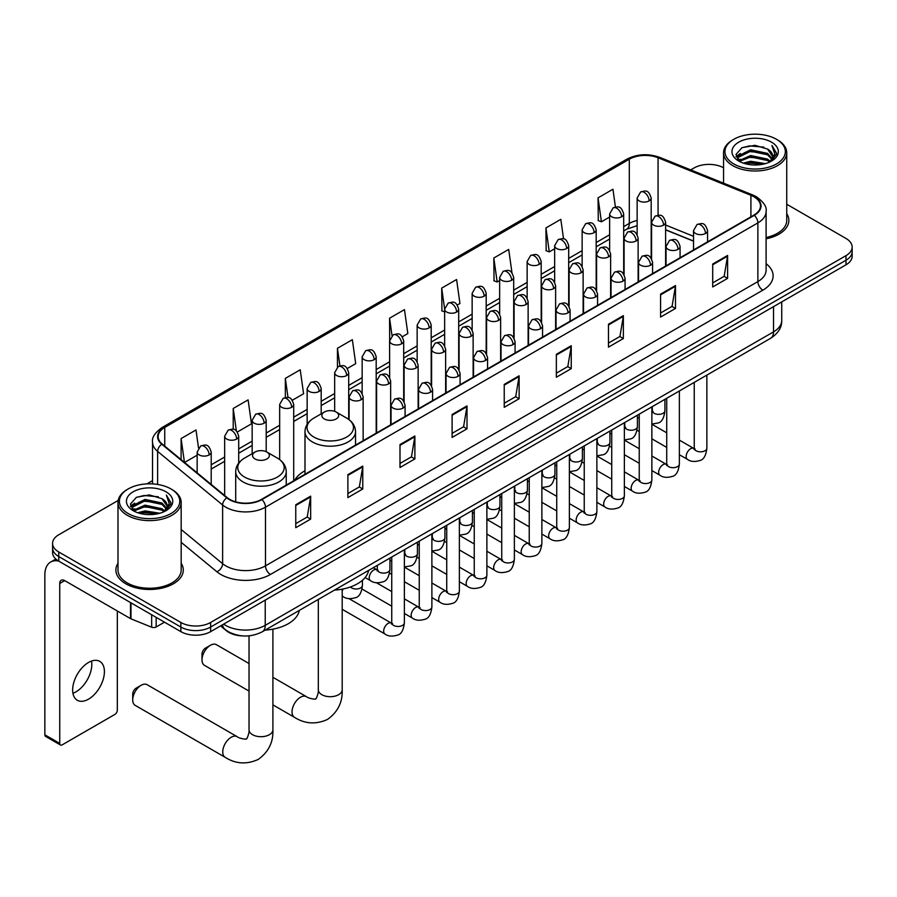 <?xml version="1.0" encoding="UTF-8"?>
<svg xmlns="http://www.w3.org/2000/svg" width="897" height="897" viewBox="0 0 897 897"><rect width="100%" height="100%" fill="white"/><g stroke="black" fill="none" stroke-linecap="round" stroke-linejoin="round"><path stroke-width="1.35" d="M304.991 470.802A37.203 21.483 0 0 0 294.732 480.198M693.527 241.17L665.619 229.89M242.179 635.872A21.057 12.154 180 0 1 226.403 630.726L220.561 625.904M118.169 500.459L58.754 534.769A21.057 12.154 0 0 0 52.575 543.369L52.575 552.541A21.057 12.154 0 0 0 58.754 561.13L180.858 631.634A21.057 12.154 0 0 0 210.638 631.634L845.983 264.817A21.057 12.154 0 0 0 852.15 256.217L852.15 251.631A21.057 12.154 0 0 1 845.983 260.231A21.057 12.154 0 0 0 852.15 251.631L852.15 247.045A21.057 12.154 0 0 0 845.983 238.456L786.736 204.247M52.575 543.369A21.057 12.154 0 0 0 58.754 551.969L180.858 622.462A21.057 12.154 0 0 0 210.638 622.462L210.638 627.048L845.983 260.231L210.638 627.048A21.057 12.154 0 0 1 180.858 627.048A21.057 12.154 0 0 0 210.638 627.048L210.638 631.634M58.754 551.969L58.754 556.544L180.858 627.048L58.754 556.544A21.057 12.154 0 0 1 52.575 547.955A21.057 12.154 0 0 0 58.754 556.544L58.754 561.13M117.989 563.249A33.694 19.454 0 0 0 115.892 570.021A33.694 19.454 0 0 0 125.759 583.779A33.694 19.454 0 0 0 162.48 587.995A33.694 19.454 0 0 0 183.28 570.021A33.694 19.454 0 0 0 181.172 563.249A33.694 19.454 0 0 1 183.28 570.021A33.694 19.454 0 0 1 162.48 587.995A33.694 19.454 0 0 1 125.759 583.779A33.694 19.454 0 0 1 115.892 570.021A33.694 19.454 0 0 1 117.989 563.249M753.906 196.757A22.459 12.973 180 0 1 760.488 205.929A22.459 12.973 180 0 1 753.906 215.101L261.509 499.371A22.459 12.973 180 0 1 227.233 497.644L162.222 444.049A22.459 12.973 180 0 1 158.164 436.604A22.459 12.973 180 0 1 164.745 427.432L629.302 159.229A22.459 12.973 180 0 1 658.073 157.771L750.912 195.299A22.459 12.973 180 0 1 753.906 196.757M754.299 196.521A23.019 13.298 0 0 0 751.226 195.041L658.387 157.502A23.019 13.298 0 0 0 628.909 158.993L164.342 427.207A23.019 13.298 0 0 0 161.763 444.228L226.773 497.835A23.019 13.298 0 0 0 261.913 499.607L754.299 215.325A23.019 13.298 0 0 0 754.299 196.521M295.763 504.764L295.763 527.694L310.654 519.094L310.654 496.164L295.763 504.764M295.763 523.624L307.234 516.997L310.597 496.927A5.617 3.24 -120 0 0 310.654 496.164M307.133 517.064L310.654 519.094M347.879 474.67L347.879 497.6L362.769 489L362.769 466.081L347.879 474.67M347.879 493.529L359.349 486.914L362.713 466.844A5.617 3.24 -120 0 0 362.769 466.081M359.248 486.97L362.769 489M399.995 444.587L399.995 467.505L414.885 458.916L414.885 435.987L399.995 444.587M399.995 463.446L411.465 456.82L414.829 436.749A5.617 3.24 -120 0 0 414.885 435.987M411.364 456.876L414.885 458.916M452.122 414.492L452.122 437.422L467.012 428.822L467.012 405.893L452.122 414.492M452.122 433.352L463.581 426.737L466.945 406.655A5.617 3.24 -120 0 0 467.012 405.893M463.48 426.793L467.012 428.822M712.711 264.043L712.711 286.973L727.602 278.373L727.602 255.443L712.711 264.043M712.711 282.903L724.182 276.276L727.534 256.206A5.617 3.24 -120 0 0 727.602 255.443M724.081 276.343L727.602 278.373M660.584 294.138L660.584 317.056L675.486 308.467L675.486 285.538L660.584 294.138M660.584 312.997L672.055 306.37L675.419 286.3A5.617 3.24 -120 0 0 675.486 285.538M671.954 306.426L675.486 308.467M608.469 324.221L608.469 347.15L623.359 338.55L623.359 315.632L608.469 324.221M608.469 343.08L619.939 336.465L623.303 316.383A5.617 3.24 -120 0 0 623.359 315.632M619.838 336.521L623.359 338.55M556.353 354.315L556.353 377.245L571.243 368.645L571.243 345.715L556.353 354.315M556.353 373.174L567.823 366.548L571.187 346.477A5.617 3.24 -120 0 0 571.243 345.715M567.723 366.604L571.243 368.645M504.237 384.409L504.237 407.328L519.128 398.728L519.128 375.809L504.237 384.409M504.237 403.258L515.708 396.642L519.06 376.572A5.617 3.24 -120 0 0 519.128 375.809M515.607 396.698L519.128 398.728M766.105 238.793A33.694 19.454 0 0 0 788.844 220.393A33.694 19.454 0 0 0 786.736 213.632A33.694 19.454 0 0 1 788.844 220.393A33.694 19.454 0 0 1 766.105 238.793M210.638 622.462L845.983 255.645A21.057 12.154 0 0 0 852.15 247.045M723.554 167.773A21.057 12.154 0 0 0 694.099 167.952L690.735 169.892M152.546 480.613L146.884 483.887M292.321 400.253L303.59 393.738L300.226 369.788L285.336 378.388L285.336 397.539M237.324 432.006L251.474 423.833L248.11 399.883L233.22 408.471L233.22 429.338M198.517 447.928L195.995 429.966L181.104 438.566L181.104 459.612M457.313 304.991L459.948 303.478L456.584 279.516L441.694 288.116L441.929 310.9M511.985 272.845L508.7 249.433L493.81 258.022L494.056 280.817M563.563 238.916L560.816 219.339L545.925 227.939L546.172 250.723M615.432 207.005L612.943 189.245L598.052 197.845L598.288 220.628M347.318 368.499L355.705 363.655L352.353 339.694L337.451 348.294L337.451 367.075M402.316 336.745L407.832 333.561L404.469 309.611L389.578 318.211L389.657 341.084M389.657 377.435L389.578 340.905M389.578 318.211L392.023 335.669M444.654 311.921L441.694 310.81M441.694 288.116L444.654 309.185A7.019 4.048 0 0 0 446.706 312.044A7.019 4.048 0 0 0 456.629 312.044A7.019 4.048 0 0 0 458.692 309.173C455.844 300.17 453.075 301.964 448.164 303.096A7.019 4.048 60 0 1 451.673 303.444A7.019 4.048 -120 0 1 456.629 312.044M493.81 258.022L497.173 281.983L499.651 280.548M497.173 281.983L493.81 280.727M545.925 227.939L549.289 251.889L554.649 248.794M549.289 251.889L545.925 250.633M598.052 197.845L601.405 221.794L609.646 217.052M601.405 221.794L598.052 220.539M337.451 348.294L339.929 365.886M285.336 378.388L288.027 397.55M233.22 408.471L236.382 430.964M184.558 462.46L197.161 455.194M181.104 438.566L184.446 462.37M733.802 163.938A30.184 17.424 0 0 0 776.488 163.938A30.184 17.424 0 0 0 776.488 139.293L777.486 139.865A31.586 18.243 0 0 0 777.486 139.865A31.586 18.243 0 0 1 786.736 152.77A31.586 18.243 0 0 1 767.238 169.611A31.586 18.243 0 0 1 732.815 165.665A31.586 18.243 0 0 1 723.554 152.77A31.586 18.243 0 0 1 732.815 139.876L733.802 139.293A30.184 17.424 0 0 0 733.802 163.938M766.105 237.503A31.586 18.243 0 0 0 786.736 220.393L786.736 152.77M743.321 163.119L750.61 161.258L765.376 163.624M745.407 163.759L750.61 162.682L763.212 164.162M738.78 160.776L750.61 155.517L767.552 159.094L770.288 161.359M739.509 161.37L750.61 156.953L767.552 160.529L769.525 162.043M737.805 159.801L738.197 156L750.61 149.788L767.552 153.365L772.194 158.634M737.648 159.105L738.197 157.435L750.61 151.223L767.552 154.8L771.869 159.318M769.346 162.189A17.548 10.136 0 0 0 772.698 156.235A17.548 10.136 0 0 0 767.552 149.07L772.687 156.583M771.532 142.163A23.165 13.377 0 0 0 738.814 142.13A23.165 13.377 0 0 0 738.668 161.023A23.165 13.377 0 0 0 738.769 161.079A23.165 13.377 0 0 0 771.633 161.023A23.165 13.377 0 0 0 771.532 142.163M767.552 149.07L754.949 145.303L741.987 147.691L735.977 154.475L739.969 161.718M770.781 161.482L776.387 154.385L776.499 153.107L771.936 145.505L774.806 154.026L769.536 162.099M777.486 139.876L776.488 139.293A30.184 17.424 0 0 0 733.802 139.293M771.936 145.505L776.488 153.398M741.684 147.837L749.623 145.886L763.84 147.153M736.213 157.065L738.803 155.024M744.499 152.602L749.623 151.615L763.336 152.737M744.499 158.332L749.623 157.345L763.336 158.466M745.553 163.792L749.623 163.075L763.19 164.162M736.067 156.504L740.317 153.477M738.321 160.35L740.317 159.206M202.004 659.889L202.004 654.16A4.911 2.837 -60 0 1 205.469 648.139L210.436 645.279A11.93 6.884 120 0 0 202.004 659.889A11.93 6.884 120 0 0 204.471 665.35L249.03 691.082M324.299 418.933A8.421 4.866 0 0 0 336.218 418.933A8.421 4.866 0 0 0 336.218 412.059L346.679 418.092A23.21 13.399 0 0 1 346.679 437.052A23.21 13.399 0 0 1 313.849 437.052A23.21 13.399 0 0 1 313.849 418.092C308.131 421.489 305.171 425.997 304.991 431.625A25.273 14.587 0 0 0 312.391 441.941A25.273 14.587 0 0 0 339.929 445.103A25.273 14.587 0 0 0 355.526 431.625C355.347 425.997 352.386 421.489 346.679 418.092L336.218 412.059A8.421 4.866 0 0 0 324.299 412.059A8.421 4.866 0 0 0 324.299 418.933M334.446 590.114A38.605 22.29 0 0 0 368.645 570.38M249.03 663.522L216.401 644.685A11.93 6.884 120 0 0 210.436 645.279L205.469 648.139M132.711 699.895L132.711 694.166A4.911 2.837 -60 0 1 136.176 688.145L141.143 685.286A11.93 6.884 120 0 0 132.711 699.895A11.93 6.884 120 0 0 135.178 705.356L225.214 757.348A11.93 6.884 -60 0 1 223.387 747.784A11.93 6.884 -60 0 1 231.191 737.267A11.93 6.884 -60 0 1 237.156 736.672C238.512 738.298 247.561 739.935 246.283 738.758C246.664 740.462 249.758 731.806 249.03 729.81A11.93 6.884 180 0 0 252.528 734.688A11.93 6.884 180 0 0 269.403 734.688A11.93 6.884 180 0 0 272.901 729.81C273.406 742.167 268.517 752.034 258.213 759.434C246.664 764.659 235.664 763.964 225.214 757.348M255.006 458.939A8.421 4.866 0 0 0 266.925 458.939A8.421 4.866 0 0 0 266.925 452.066L277.386 458.098A23.21 13.399 0 0 1 277.386 477.058A23.21 13.399 0 0 1 244.556 477.058A23.21 13.399 0 0 1 244.556 458.098C238.837 461.495 235.877 466.003 235.698 471.631A25.273 14.587 0 0 0 243.098 481.947A25.273 14.587 0 0 0 270.636 485.109A25.273 14.587 0 0 0 286.233 471.631C286.053 466.003 283.104 461.495 277.386 458.098L266.925 452.066A8.421 4.866 0 0 0 255.006 452.066A8.421 4.866 0 0 0 255.006 458.939M265.153 630.12A38.605 22.29 0 0 0 299.351 610.386M237.156 736.672L147.108 684.691A11.93 6.884 120 0 0 141.143 685.286L136.176 688.145M91.528 661.067A22.459 12.973 -60 0 1 75.931 691.879A22.459 12.973 -60 0 1 72.937 693.28M88.534 699.155A22.459 12.973 120 0 0 103.2 679.354A22.459 12.973 120 0 0 99.758 661.358A22.459 12.973 120 0 0 88.534 662.468A22.459 12.973 120 0 0 73.857 682.258A22.459 12.973 120 0 0 77.299 700.265A22.459 12.973 120 0 0 88.534 699.155M156.156 617.371L156.156 626.981L164.476 622.17M58.507 560.995A28.076 16.213 -120 0 0 50.669 562.038A28.076 16.213 -120 0 0 44.85 574.887L44.85 734.8L59.74 743.4L59.74 583.487A7.019 4.048 60 0 1 61.198 580.269A7.019 4.048 60 0 1 64.707 580.617L130.502 618.605L130.502 602.56M59.74 743.4A3.51 2.029 120 0 0 60.469 745.003L45.579 736.403A3.51 2.029 -60 0 1 44.85 734.8M60.469 745.003A3.51 2.029 120 0 0 62.218 744.835L114.838 714.449A3.51 2.029 120 0 0 117.316 710.155L117.316 611.003M156.156 626.981A3.51 2.029 180 0 1 151.66 627.205L130.973 618.84A3.51 2.029 180 0 1 130.502 618.605M128.237 513.566A30.184 17.424 0 0 0 170.923 513.566A30.184 17.424 0 0 0 170.923 488.921L171.921 489.493A31.586 18.243 0 0 1 181.172 502.387A31.586 18.243 0 0 1 161.673 519.24A31.586 18.243 0 0 1 127.251 515.282A31.586 18.243 0 0 1 117.989 502.387A31.586 18.243 0 0 1 127.251 489.493L128.237 488.921A30.184 17.424 0 0 0 128.237 513.566M117.989 502.387L117.989 570.021A31.586 18.243 0 0 0 127.251 582.915A31.586 18.243 0 0 0 161.673 586.862A31.586 18.243 0 0 0 181.172 570.021L181.172 502.387M137.757 512.736L145.045 510.875L159.812 513.241M139.842 513.376L145.045 512.31L157.648 513.779L144.058 512.692L139.988 513.409M133.238 510.382L145.045 505.146L161.987 508.722L164.723 510.976M133.945 510.998L145.045 506.57L161.987 510.146L163.96 511.66M132.24 509.418L132.633 505.616L145.045 499.405L161.987 502.993L166.629 508.251M132.083 508.722L132.633 507.052L145.045 500.84L161.987 504.417L166.304 508.935M163.781 511.806A17.548 10.136 0 0 0 167.134 505.852A17.548 10.136 0 0 0 161.987 498.687L167.122 506.2M165.967 491.78A23.165 13.377 0 0 0 133.249 491.758A23.165 13.377 0 0 0 133.104 510.64A23.165 13.377 0 0 0 133.204 510.696A23.165 13.377 0 0 0 166.068 510.64A23.165 13.377 0 0 0 165.967 491.78M161.987 498.687L149.384 494.931L136.422 497.308L130.424 504.092L134.404 511.335M165.227 511.111L170.822 504.002L170.935 502.735L166.371 495.122L169.241 503.643L163.972 511.727M171.921 489.493L170.923 488.921A30.184 17.424 0 0 0 128.237 488.921M166.371 495.122L170.923 503.015M136.12 497.454L144.058 495.503L158.276 496.77M130.648 506.682L133.238 504.652M138.934 502.219L144.058 501.232L157.771 502.354M138.934 507.96L144.058 506.962L157.771 508.083M130.502 506.121L134.752 503.094M132.756 509.967L134.752 508.823M223.645 624.121A28.076 16.213 0 0 0 225.528 625.332A28.076 16.213 0 0 0 265.232 625.332L773.517 331.879A28.076 16.213 0 0 0 781.736 320.408C781.937 327.383 778.237 333.348 770.601 338.304L262.328 631.757A14.038 8.107 60 0 0 265.232 625.332L265.232 600.104M773.517 306.662L773.517 331.879A14.038 8.107 60 0 1 770.601 338.304M222.501 624.783A14.038 9.385 129.5 0 0 224.945 629.346L220.684 625.826M845.983 264.817L845.983 255.645M180.858 631.634L180.858 622.462M766.105 263.696A35.095 20.261 180 0 1 762.842 290.18L270.445 574.461A7.019 4.048 60 0 1 265.478 565.861L757.875 281.58A28.076 16.213 0 0 0 766.105 270.12L766.105 211.423A28.076 16.213 180 0 1 757.875 222.893A7.019 4.048 -120 0 0 754.299 215.325M270.445 574.461A35.095 20.261 180 0 1 220.808 574.461A35.095 20.261 180 0 1 216.883 571.759L181.172 542.315M226.773 497.835A7.019 4.698 129.5 0 0 222.624 505.011L222.624 563.697A28.076 16.213 0 0 0 225.775 565.861A28.076 16.213 0 0 0 265.478 565.861L265.478 507.175A28.076 16.213 180 0 1 222.624 505.011L157.625 451.404A28.076 16.213 180 0 1 152.546 442.109L152.546 483.898M766.105 211.423C767.036 207.039 763.807 202.15 756.429 196.746L752.729 194.963A7.019 3.285 112 0 0 751.226 195.041M752.729 194.963L659.889 157.435C648.262 153.32 637.229 153.914 626.779 159.218A7.019 4.048 60 0 1 628.909 158.993M164.342 427.207A7.019 4.048 -120 0 0 162.222 427.432C154.934 432.668 151.705 437.568 152.546 442.109M161.763 444.228A7.019 4.698 129.5 0 0 157.625 451.404L157.625 484.447M659.889 157.435A7.019 3.285 112 0 0 658.387 157.502M261.913 499.607A7.019 4.048 60 0 1 265.478 507.175L757.875 222.893L757.875 281.58A7.019 4.048 60 0 0 762.842 290.18M181.172 529.51L222.624 563.697A7.019 4.698 -50.5 0 1 216.883 571.759M164.745 427.432L164.745 446.123M750.912 195.299L750.912 216.827M658.073 157.771L658.073 215.258M693.527 236.303L665.619 225.024M651.895 220.214A22.459 12.973 0 0 0 651.177 220.09M637.139 220.483A22.459 12.973 0 0 0 629.302 223.42L623.684 226.661M629.302 159.229L629.302 223.42A12.636 7.299 60 0 1 626.689 229.206L623.684 230.933M609.646 234.767L596.18 242.538M582.142 250.644L568.687 258.414M554.649 266.521L541.183 274.291M527.144 282.398L513.689 290.168M499.651 298.275L486.185 306.045M472.147 314.152L458.692 321.922M444.654 330.029L431.188 337.799M417.15 345.906L403.695 353.676M389.657 361.783L376.191 369.553M362.153 377.648L348.698 385.418M334.659 393.525L321.193 401.295M307.155 409.402L293.7 417.172M279.662 425.279L266.196 433.049M252.158 441.156L238.703 448.926M224.665 457.033L211.199 464.803M504.237 385.127L519.06 376.572M556.353 355.044L571.187 346.477M608.469 324.949L623.303 316.383M660.584 294.855L675.419 286.3M712.711 264.772L727.534 256.206M452.122 415.221L466.945 406.655M399.995 445.316L414.829 436.749M347.879 475.399L362.713 466.844M295.763 505.493L310.597 496.927M342.194 589.15L342.194 689.804A11.93 6.884 180 0 1 338.696 694.682A11.93 6.884 180 0 1 321.821 694.682A11.93 6.884 180 0 1 318.323 689.804C319.052 691.8 315.957 700.456 315.565 698.752C316.854 699.929 307.806 698.292 306.449 696.666L272.901 677.302M342.194 689.804C342.699 702.16 337.81 712.027 327.506 719.428C315.957 724.653 304.958 723.957 294.508 717.342A11.93 6.884 -60 0 1 292.68 707.778A11.93 6.884 -60 0 1 300.473 697.261A11.93 6.884 -60 0 1 306.449 696.666M705.513 233.467A7.019 4.048 0 0 0 707.565 230.596C704.717 221.593 701.947 223.387 697.036 224.519A7.019 4.048 60 0 1 700.546 224.867A7.019 4.048 -120 0 1 705.513 233.467A7.019 4.048 0 0 1 695.579 233.467A7.019 4.048 0 0 1 693.527 230.596L697.036 224.519M679.365 454.701L687.461 459.376A6.313 3.644 -60 0 1 686.497 454.308A6.313 3.644 -60 0 1 690.623 448.747A6.313 3.644 -60 0 1 690.903 448.59A6.313 3.644 -60 0 1 693.773 448.433L679.365 440.113M694.592 449.072L694.031 449.532L694.233 448.164A6.313 3.644 -0 0 0 696.083 450.754A6.313 3.644 -0 0 0 704.728 450.911A6.313 3.644 -0 0 0 706.87 448.164C705.995 455.508 703.73 459.6 700.052 460.464C694.771 462.067 690.578 461.708 687.461 459.376M678.009 249.344A7.019 4.048 0 0 0 680.072 246.473C677.224 237.47 674.454 239.264 669.543 240.396A7.019 4.048 60 0 1 673.053 240.744A7.019 4.048 -120 0 1 678.009 249.344A7.019 4.048 0 0 1 668.086 249.344A7.019 4.048 0 0 1 666.034 246.473L669.543 240.396M651.872 470.577L659.968 475.253A6.313 3.644 -60 0 1 658.992 470.185A6.313 3.644 -60 0 1 663.118 464.624A6.313 3.644 -60 0 1 663.399 464.467A6.313 3.644 -60 0 1 666.28 464.31L651.872 455.99M667.088 464.938L666.527 465.408L666.729 464.041A6.313 3.644 -0 0 0 668.579 466.619A6.313 3.644 -0 0 0 677.224 466.776A6.313 3.644 -0 0 0 679.365 464.041C678.502 471.385 676.226 475.477 672.548 476.341C667.267 477.944 663.074 477.585 659.968 475.253M650.516 265.22A7.019 4.048 0 0 0 652.567 262.35C649.72 253.346 646.95 255.14 642.039 256.273A7.019 4.048 60 0 1 645.548 256.62A7.019 4.048 -120 0 1 650.516 265.22A7.019 4.048 0 0 1 640.581 265.22A7.019 4.048 0 0 1 638.529 262.35L642.039 256.273M624.368 486.454L632.463 491.13A6.313 3.644 -60 0 1 631.499 486.062A6.313 3.644 -60 0 1 635.625 480.489A6.313 3.644 -60 0 1 635.906 480.344A6.313 3.644 -60 0 1 638.776 480.187L624.368 471.856M639.595 480.814L639.034 481.285L639.236 479.917A6.313 3.644 -0 0 0 641.086 482.496A6.313 3.644 -0 0 0 649.731 482.653A6.313 3.644 -0 0 0 651.872 479.917C650.998 487.262 648.733 491.354 645.055 492.218C639.774 493.821 635.581 493.462 632.463 491.13M623.011 281.097A7.019 4.048 0 0 0 625.074 278.227C622.226 269.223 619.457 271.017 614.546 272.15A7.019 4.048 60 0 1 618.055 272.497A7.019 4.048 -120 0 1 623.011 281.097A7.019 4.048 0 0 1 613.088 281.097A7.019 4.048 0 0 1 611.036 278.227L614.546 272.15M596.875 502.331L604.97 506.996A6.313 3.644 -60 0 1 603.995 501.939A6.313 3.644 -60 0 1 608.121 496.366A6.313 3.644 -60 0 1 608.401 496.22A6.313 3.644 -60 0 1 611.283 496.063L596.875 487.733M612.09 496.691L611.53 497.162L611.732 495.794A6.313 3.644 -0 0 0 613.582 498.373A6.313 3.644 -0 0 0 622.226 498.53A6.313 3.644 -0 0 0 624.368 495.794C623.505 503.139 621.229 507.231 617.551 508.094C612.27 509.698 608.076 509.328 604.97 506.996M595.518 296.974A7.019 4.048 0 0 0 597.57 294.104C594.722 285.1 591.953 286.894 587.042 288.027A7.019 4.048 60 0 1 590.551 288.374A7.019 4.048 -120 0 1 595.518 296.974A7.019 4.048 0 0 1 585.584 296.974A7.019 4.048 0 0 1 583.532 294.104L587.042 288.027M569.371 518.208L577.466 522.873A6.313 3.644 -60 0 1 576.502 517.816A6.313 3.644 -60 0 1 580.628 512.243A6.313 3.644 -60 0 1 580.908 512.097A6.313 3.644 -60 0 1 583.79 511.929L569.371 503.609M584.597 512.568L584.037 513.039L584.239 511.671A6.313 3.644 -0 0 0 586.089 514.25A6.313 3.644 -0 0 0 594.733 514.407A6.313 3.644 -0 0 0 596.875 511.671C596 519.015 593.736 523.108 590.058 523.971C584.777 525.575 580.583 525.205 577.466 522.873M568.014 312.851A7.019 4.048 0 0 0 570.077 309.981C567.229 300.977 564.46 302.771 559.549 303.904A7.019 4.048 60 0 1 563.058 304.251A7.019 4.048 -120 0 1 568.014 312.851A7.019 4.048 0 0 1 558.091 312.851A7.019 4.048 0 0 1 556.039 309.981L559.549 303.904M541.878 534.074L549.973 538.749A6.313 3.644 -60 0 1 548.998 533.693A6.313 3.644 -60 0 1 553.124 528.12A6.313 3.644 -60 0 1 553.404 527.974A6.313 3.644 -60 0 1 556.286 527.806L541.878 519.486M557.104 528.445L556.532 528.916L556.734 527.548A6.313 3.644 -0 0 0 558.584 530.127A6.313 3.644 -0 0 0 567.229 530.284A6.313 3.644 -0 0 0 569.371 527.548C568.507 534.881 566.231 538.985 562.554 539.848C557.272 541.452 553.079 541.082 549.973 538.749M540.521 328.717A7.019 4.048 0 0 0 542.573 325.858C539.725 316.854 536.955 318.648 532.044 319.781A7.019 4.048 60 0 1 535.554 320.128A7.019 4.048 -120 0 1 540.521 328.717A7.019 4.048 0 0 1 530.587 328.717A7.019 4.048 0 0 1 528.535 325.858L532.044 319.781M514.373 549.951L522.469 554.626A6.313 3.644 -60 0 1 521.505 549.569A6.313 3.644 -60 0 1 525.631 543.997A6.313 3.644 -60 0 1 525.911 543.851A6.313 3.644 -60 0 1 528.793 543.683L514.373 535.363M529.6 544.322L529.039 544.793L529.241 543.425A6.313 3.644 -0 0 0 531.091 546.004A6.313 3.644 -0 0 0 539.736 546.161A6.313 3.644 -0 0 0 541.878 543.425C541.003 550.758 538.738 554.862 535.061 555.714C529.779 557.329 525.586 556.959 522.469 554.626M513.017 344.594A7.019 4.048 0 0 0 515.08 341.735C512.232 332.731 509.462 334.525 504.551 335.657A7.019 4.048 60 0 1 508.061 336.005A7.019 4.048 -120 0 1 513.017 344.594A7.019 4.048 0 0 1 503.094 344.594A7.019 4.048 0 0 1 501.042 341.735L504.551 335.657M486.88 565.828L494.976 570.503A6.313 3.644 -60 0 1 494 565.446A6.313 3.644 -60 0 1 498.127 559.874A6.313 3.644 -60 0 1 498.407 559.728A6.313 3.644 -60 0 1 501.288 559.56L486.88 551.24M502.107 560.199L501.535 560.67L501.737 559.302A6.313 3.644 -0 0 0 503.587 561.881A6.313 3.644 -0 0 0 512.232 562.038A6.313 3.644 -0 0 0 514.373 559.302C513.51 566.635 511.234 570.739 507.556 571.591C502.275 573.205 498.082 572.835 494.976 570.503M485.524 360.471A7.019 4.048 0 0 0 487.576 357.611C484.728 348.608 481.958 350.402 477.047 351.534A7.019 4.048 60 0 1 480.557 351.882A7.019 4.048 -120 0 1 485.524 360.471A7.019 4.048 0 0 1 475.589 360.471A7.019 4.048 0 0 1 473.538 357.611L477.047 351.534M459.376 581.704L467.472 586.38A6.313 3.644 -60 0 1 466.507 581.323A6.313 3.644 -60 0 1 470.633 575.751A6.313 3.644 -60 0 1 470.914 575.605A6.313 3.644 -60 0 1 473.795 575.437L459.376 567.117M474.603 576.076L474.042 576.547L474.244 575.179A6.313 3.644 -0 0 0 476.094 577.758A6.313 3.644 -0 0 0 484.739 577.915A6.313 3.644 -0 0 0 486.88 575.179C486.006 582.512 483.741 586.616 480.063 587.468C474.782 589.082 470.589 588.712 467.472 586.38M458.019 376.348A7.019 4.048 0 0 0 460.083 373.488C457.235 364.485 454.465 366.279 449.554 367.411A7.019 4.048 60 0 1 453.063 367.759A7.019 4.048 -120 0 1 458.019 376.348A7.019 4.048 0 0 1 448.096 376.348A7.019 4.048 0 0 1 446.044 373.488L449.554 367.411M431.883 597.581L439.978 602.257A6.313 3.644 -60 0 1 439.003 597.2A6.313 3.644 -60 0 1 443.129 591.628A6.313 3.644 -60 0 1 443.41 591.471A6.313 3.644 -60 0 1 446.291 591.314L431.883 582.994M447.11 591.953L446.538 592.424L446.74 591.056A6.313 3.644 -0 0 0 448.59 593.635A6.313 3.644 -0 0 0 457.235 593.792A6.313 3.644 -0 0 0 459.376 591.056C458.513 598.389 456.237 602.492 452.559 603.345C447.278 604.948 443.084 604.589 439.978 602.257M430.526 392.224A7.019 4.048 0 0 0 432.578 389.365C429.73 380.362 426.961 382.156 422.05 383.277A7.019 4.048 60 0 1 425.559 383.624A7.019 4.048 -120 0 1 430.526 392.224A7.019 4.048 0 0 1 420.603 392.224A7.019 4.048 0 0 1 418.54 389.365L422.05 383.277M404.379 613.458L412.474 618.134A6.313 3.644 -60 0 1 411.51 613.066A6.313 3.644 -60 0 1 415.636 607.504A6.313 3.644 -60 0 1 415.916 607.347A6.313 3.644 -60 0 1 418.798 607.191L404.379 598.871M419.605 607.83L419.045 608.301L419.247 606.933A6.313 3.644 -0 0 0 421.097 609.512A6.313 3.644 -0 0 0 429.741 609.668A6.313 3.644 -0 0 0 431.883 606.933C431.009 614.266 428.744 618.369 425.066 619.222C419.785 620.825 415.591 620.466 412.474 618.134M403.022 408.101A7.019 4.048 0 0 0 405.085 405.242C402.237 396.239 399.468 398.021 394.557 399.154A7.019 4.048 60 0 1 398.066 399.501A7.019 4.048 -120 0 1 403.022 408.101A7.019 4.048 0 0 1 393.099 408.101A7.019 4.048 0 0 1 391.047 405.242L394.557 399.154M342.194 609.31L384.981 634.011A6.313 3.644 -60 0 1 384.006 628.943A6.313 3.644 -60 0 1 388.132 623.381A6.313 3.644 -60 0 1 388.412 623.224A6.313 3.644 -60 0 1 391.294 623.067L349 598.647M392.112 623.707L391.541 624.166L391.742 622.81A6.313 3.644 -0 0 0 393.592 625.388A6.313 3.644 -0 0 0 402.237 625.545A6.313 3.644 -0 0 0 404.379 622.81C403.515 630.143 401.239 634.246 397.562 635.098C392.281 636.702 388.087 636.343 384.981 634.011M663.567 225.125A7.019 4.048 0 0 0 665.619 222.265C662.771 213.262 660.001 215.045 655.09 216.177A7.019 4.048 60 0 1 658.6 216.525A7.019 4.048 -120 0 1 663.567 225.125A7.019 4.048 0 0 1 653.644 225.125A7.019 4.048 0 0 1 651.581 222.265L655.09 216.177M652.646 411.611L652.085 412.082L652.287 410.714A6.313 3.644 -0 0 0 654.137 413.293A6.313 3.644 -0 0 0 662.782 413.45A6.313 3.644 -0 0 0 664.924 410.714C664.06 418.047 661.784 422.151 658.106 423.003L651.872 424.057M636.074 241.001A7.019 4.048 0 0 0 638.126 238.131C635.278 229.127 632.508 230.921 627.597 232.054A7.019 4.048 60 0 1 631.107 232.401A7.019 4.048 -120 0 1 636.074 241.001A7.019 4.048 0 0 1 626.14 241.001A7.019 4.048 0 0 1 624.088 238.131L627.597 232.054M625.153 427.488L624.581 427.959L624.783 426.591A6.313 3.644 -0 0 0 626.633 429.17A6.313 3.644 -0 0 0 635.289 429.327A6.313 3.644 -0 0 0 637.419 426.591C636.556 433.924 634.291 438.028 630.602 438.88L624.368 439.934M608.57 256.878A7.019 4.048 0 0 0 610.622 254.008C607.774 245.004 605.004 246.798 600.093 247.931A7.019 4.048 60 0 1 603.603 248.278A7.019 4.048 -120 0 1 608.57 256.878A7.019 4.048 0 0 1 598.647 256.878A7.019 4.048 0 0 1 596.583 254.008L600.093 247.931M597.649 443.365L597.088 443.836L597.29 442.468A6.313 3.644 -0 0 0 599.14 445.047A6.313 3.644 -0 0 0 607.785 445.204A6.313 3.644 -0 0 0 609.926 442.468C609.063 449.801 606.787 453.904 603.109 454.757L596.875 455.811M581.077 272.755A7.019 4.048 0 0 0 583.128 269.885C580.281 260.881 577.511 262.675 572.6 263.808A7.019 4.048 60 0 1 576.109 264.155A7.019 4.048 -120 0 1 581.077 272.755A7.019 4.048 0 0 1 571.142 272.755A7.019 4.048 0 0 1 569.09 269.885L572.6 263.808M570.156 459.242L569.584 459.701L569.786 458.345A6.313 3.644 -0 0 0 571.647 460.923A6.313 3.644 -0 0 0 580.292 461.08A6.313 3.644 -0 0 0 582.422 458.345C581.559 465.678 579.294 469.781 575.605 470.633L569.371 471.687M553.572 288.632A7.019 4.048 0 0 0 555.624 285.762C552.776 276.758 550.007 278.552 545.096 279.685A7.019 4.048 60 0 1 548.605 280.032A7.019 4.048 -120 0 1 553.572 288.632A7.019 4.048 0 0 1 543.649 288.632A7.019 4.048 0 0 1 541.586 285.762L545.096 279.685M542.651 475.118L542.091 475.578L542.293 474.221A6.313 3.644 -0 0 0 544.143 476.8A6.313 3.644 -0 0 0 552.787 476.957A6.313 3.644 -0 0 0 554.929 474.221C554.066 481.554 551.79 485.647 548.112 486.51L541.878 487.564M526.079 304.509A7.019 4.048 0 0 0 528.131 301.639C525.283 292.635 522.514 294.429 517.603 295.562A7.019 4.048 60 0 1 521.112 295.909A7.019 4.048 -120 0 1 526.079 304.509A7.019 4.048 0 0 1 516.145 304.509A7.019 4.048 0 0 1 514.093 301.639L517.603 295.562M515.158 490.995L514.586 491.455L514.788 490.098A6.313 3.644 -0 0 0 516.65 492.677A6.313 3.644 -0 0 0 525.294 492.834A6.313 3.644 -0 0 0 527.425 490.098C526.561 497.431 524.297 501.524 520.619 502.387L514.373 503.43M498.575 320.386A7.019 4.048 0 0 0 500.638 317.516C497.779 308.512 495.009 310.306 490.098 311.438A7.019 4.048 60 0 1 493.608 311.786A7.019 4.048 -120 0 1 498.575 320.386A7.019 4.048 0 0 1 488.652 320.386A7.019 4.048 0 0 1 486.589 317.516L490.098 311.438M487.654 506.872L487.093 507.332L487.295 505.975A6.313 3.644 -0 0 0 489.145 508.554A6.313 3.644 -0 0 0 497.79 508.711A6.313 3.644 -0 0 0 499.932 505.975C499.068 513.308 496.792 517.401 493.115 518.264L486.88 519.307M471.082 336.263A7.019 4.048 0 0 0 473.134 333.392C470.286 324.389 467.516 326.183 462.605 327.315A7.019 4.048 60 0 1 466.115 327.663A7.019 4.048 -120 0 1 471.082 336.263A7.019 4.048 0 0 1 461.148 336.263A7.019 4.048 0 0 1 459.096 333.392L462.605 327.315M460.161 522.749L459.589 523.209L459.802 521.852A6.313 3.644 -0 0 0 461.652 524.431A6.313 3.644 -0 0 0 470.297 524.588A6.313 3.644 -0 0 0 472.427 521.852C471.564 529.185 469.299 533.278 465.621 534.141L459.376 535.184M443.578 352.14A7.019 4.048 0 0 0 445.641 349.269C442.782 340.266 440.023 342.06 435.101 343.192A7.019 4.048 60 0 1 438.611 343.54A7.019 4.048 -120 0 1 443.578 352.14A7.019 4.048 0 0 1 433.655 352.14A7.019 4.048 0 0 1 431.592 349.269L435.101 343.192M432.657 538.615L432.096 539.086L432.298 537.718A6.313 3.644 -0 0 0 434.148 540.297A6.313 3.644 -0 0 0 442.793 540.454A6.313 3.644 -0 0 0 444.934 537.718C444.071 545.062 441.795 549.155 438.117 550.018L431.883 551.061M416.085 368.017A7.019 4.048 0 0 0 418.137 365.146C415.289 356.143 412.519 357.937 407.608 359.069A7.019 4.048 60 0 1 411.118 359.417A7.019 4.048 -120 0 1 416.085 368.017A7.019 4.048 0 0 1 406.15 368.017A7.019 4.048 0 0 1 404.099 365.146L407.608 359.069M405.164 554.492L404.592 554.963L404.805 553.595A6.313 3.644 -0 0 0 406.655 556.174A6.313 3.644 -0 0 0 415.3 556.331A6.313 3.644 -0 0 0 417.43 553.595C416.567 560.939 414.302 565.032 410.624 565.895L404.379 566.938M388.58 383.882A7.019 4.048 0 0 0 390.644 381.023C387.784 372.02 385.026 373.814 380.104 374.946A7.019 4.048 60 0 1 383.613 375.294A7.019 4.048 -120 0 1 388.58 383.882A7.019 4.048 0 0 1 378.657 383.882A7.019 4.048 0 0 1 376.594 381.023L380.104 374.946M377.659 570.369L377.099 570.84L377.301 569.472A6.313 3.644 -0 0 0 379.151 572.051A6.313 3.644 -0 0 0 387.796 572.208A6.313 3.644 -0 0 0 389.937 569.472C389.074 576.816 386.798 580.908 383.12 581.772C377.839 583.375 373.645 583.005 370.528 580.673A6.313 3.644 -60 0 1 369.228 577.791A6.313 3.644 -60 0 1 373.971 569.898A6.313 3.644 -60 0 1 376.852 569.741L373.298 567.689M361.087 399.759A7.019 4.048 0 0 0 363.139 396.9C360.291 387.896 357.522 389.69 352.611 390.823A7.019 4.048 60 0 1 356.12 391.17A7.019 4.048 -120 0 1 361.087 399.759A7.019 4.048 0 0 1 351.153 399.759A7.019 4.048 0 0 1 349.101 396.9L352.611 390.823M350.447 586.952A6.313 3.644 -0 0 0 351.658 587.927A6.313 3.644 -0 0 0 360.302 588.084A6.313 3.644 -0 0 0 362.433 585.349C361.569 592.693 359.305 596.785 355.627 597.649C350.346 599.252 346.141 598.882 343.035 596.55A6.313 3.644 -60 0 1 342.194 595.686M342.194 591.101A6.313 3.644 -60 0 1 343.215 588.948M649.125 200.906A7.019 4.048 0 0 0 651.177 198.046C648.329 189.043 645.56 190.837 640.649 191.969A7.019 4.048 60 0 1 644.158 192.317A7.019 4.048 -120 0 1 649.125 200.906A7.019 4.048 0 0 1 639.202 200.906A7.019 4.048 0 0 1 637.139 198.046L640.649 191.969M621.621 216.782A7.019 4.048 0 0 0 623.684 213.923C620.836 204.92 618.067 206.714 613.156 207.846A7.019 4.048 60 0 1 616.665 208.194A7.019 4.048 -120 0 1 621.621 216.782A7.019 4.048 0 0 1 611.698 216.782A7.019 4.048 0 0 1 609.646 213.923L613.156 207.846M594.128 232.659A7.019 4.048 0 0 0 596.18 229.8C593.332 220.797 590.562 222.591 585.651 223.723A7.019 4.048 60 0 1 589.161 224.071A7.019 4.048 -120 0 1 594.128 232.659A7.019 4.048 0 0 1 584.205 232.659A7.019 4.048 0 0 1 582.142 229.8L585.651 223.723M566.624 248.536A7.019 4.048 0 0 0 568.687 245.677C565.839 236.673 563.069 238.467 558.158 239.589A7.019 4.048 60 0 1 561.668 239.936A7.019 4.048 -120 0 1 566.624 248.536A7.019 4.048 0 0 1 556.701 248.536A7.019 4.048 0 0 1 554.649 245.677L558.158 239.589M539.131 264.413A7.019 4.048 0 0 0 541.183 261.554C538.335 252.55 535.565 254.333 530.654 255.466A7.019 4.048 60 0 1 534.163 255.813A7.019 4.048 -120 0 1 539.131 264.413A7.019 4.048 0 0 1 529.208 264.413A7.019 4.048 0 0 1 527.144 261.554L530.654 255.466M511.626 280.29A7.019 4.048 0 0 0 513.689 277.431C510.842 268.416 508.072 270.21 503.161 271.343A7.019 4.048 60 0 1 506.67 271.69A7.019 4.048 -120 0 1 511.626 280.29A7.019 4.048 0 0 1 501.703 280.29A7.019 4.048 0 0 1 499.651 277.431L503.161 271.343M484.133 296.167A7.019 4.048 0 0 0 486.185 293.297C483.337 284.293 480.568 286.087 475.657 287.219A7.019 4.048 60 0 1 479.166 287.567A7.019 4.048 -120 0 1 484.133 296.167A7.019 4.048 0 0 1 474.21 296.167A7.019 4.048 0 0 1 472.147 293.297L475.657 287.219M429.136 327.921A7.019 4.048 0 0 0 431.188 325.05C428.34 316.047 425.57 317.841 420.659 318.973A7.019 4.048 60 0 1 424.169 319.321A7.019 4.048 -120 0 1 429.136 327.921A7.019 4.048 0 0 1 419.213 327.921A7.019 4.048 0 0 1 417.15 325.05L420.659 318.973M401.632 343.798A7.019 4.048 0 0 0 403.695 340.927C400.847 331.924 398.077 333.718 393.166 334.85A7.019 4.048 60 0 1 396.676 335.198A7.019 4.048 -120 0 1 401.632 343.798A7.019 4.048 0 0 1 391.709 343.798A7.019 4.048 0 0 1 389.657 340.927L393.166 334.85M374.139 359.675A7.019 4.048 0 0 0 376.191 356.804C373.343 347.801 370.573 349.595 365.662 350.727A7.019 4.048 60 0 1 369.172 351.075A7.019 4.048 -120 0 1 374.139 359.675A7.019 4.048 0 0 1 364.216 359.675A7.019 4.048 0 0 1 362.153 356.804L365.662 350.727M346.634 375.551A7.019 4.048 0 0 0 348.698 372.681C345.85 363.677 343.08 365.471 338.169 366.604A7.019 4.048 60 0 1 341.679 366.951A7.019 4.048 -120 0 1 346.634 375.551A7.019 4.048 0 0 1 336.711 375.551A7.019 4.048 0 0 1 334.659 372.681L338.169 366.604M319.141 391.428A7.019 4.048 0 0 0 321.193 388.558C318.345 379.554 315.576 381.348 310.665 382.481A7.019 4.048 60 0 1 314.174 382.828A7.019 4.048 -120 0 1 319.141 391.428A7.019 4.048 0 0 1 309.218 391.428A7.019 4.048 0 0 1 307.155 388.558L310.665 382.481M291.637 407.305A7.019 4.048 0 0 0 293.7 404.435C290.852 395.431 288.083 397.225 283.172 398.358A7.019 4.048 60 0 1 286.681 398.705A7.019 4.048 -120 0 1 291.637 407.305A7.019 4.048 0 0 1 281.714 407.305A7.019 4.048 0 0 1 279.662 404.435L283.172 398.358M264.144 423.182A7.019 4.048 0 0 0 266.196 420.312C263.348 411.308 260.579 413.102 255.667 414.235A7.019 4.048 60 0 1 259.177 414.582A7.019 4.048 -120 0 1 264.144 423.182A7.019 4.048 0 0 1 254.221 423.182A7.019 4.048 0 0 1 252.158 420.312L255.667 414.235M236.64 439.048A7.019 4.048 0 0 0 238.703 436.189C235.855 427.185 233.085 428.979 228.174 430.112A7.019 4.048 60 0 1 231.684 430.459A7.019 4.048 -120 0 1 236.64 439.048A7.019 4.048 0 0 1 226.717 439.048A7.019 4.048 0 0 1 224.665 436.189L228.174 430.112M209.147 454.925A7.019 4.048 0 0 0 211.199 452.066C208.351 443.062 205.581 444.856 200.67 445.988A7.019 4.048 60 0 1 204.18 446.336A7.019 4.048 -120 0 1 209.147 454.925A7.019 4.048 0 0 1 199.224 454.925A7.019 4.048 0 0 1 197.161 452.066L200.67 445.988M59.74 583.487L64.707 580.617M130.973 602.829L130.973 618.84M151.66 627.205L151.66 614.781M262.328 631.757C251.025 637.431 239.734 637.431 228.432 631.757L224.945 629.346M781.736 320.408L781.736 301.908M626.779 159.218L162.222 427.432M637.139 225.652L626.689 229.206M609.646 239.039L596.18 246.81M582.142 254.916L568.687 262.686M554.649 270.793L541.183 278.563M527.144 286.67L513.689 294.44M499.651 302.547L486.185 310.317M472.147 318.424L458.692 326.194M444.654 334.301L431.188 342.071M417.15 350.178L403.695 357.948M389.657 366.054L376.191 373.825M362.153 381.931L348.698 389.702M334.659 397.797L321.193 405.579M307.155 413.674L293.7 421.444M279.662 429.551L266.196 437.321M252.158 445.428L238.703 453.198M224.665 461.305L211.199 469.075M693.527 241.024L665.619 229.744M737.603 159.554L737.603 158.388M723.554 183.167L723.554 152.77M294.508 717.342L272.901 704.863M355.526 445.091L355.526 431.625M304.991 474.278L304.991 431.625M324.299 412.059L313.849 418.092M318.323 599.42L318.323 689.804M272.901 629.156L272.901 729.81M286.233 485.098L286.233 471.631M235.698 501.838L235.698 471.631M255.006 452.066L244.556 458.098M249.03 635.838L249.03 729.81M695.063 448.937L693.773 448.433M706.87 375.103L706.87 448.164M707.565 241.854L707.565 230.596M666.729 447.401L651.872 438.824M639.236 431.524L637.049 430.268M694.233 382.402L694.233 448.164M693.527 249.96L693.527 230.596M666.729 432.814L651.872 424.236M667.559 464.814L666.28 464.31M679.365 390.98L679.365 464.041M680.072 257.731L680.072 246.473M639.236 463.278L624.368 454.701M611.732 447.401L609.545 446.145M666.729 398.279L666.729 464.041M666.034 265.826L666.034 246.473M639.236 448.691L624.368 440.113M640.066 480.691L638.776 480.187M651.872 406.857L651.872 479.917M652.567 273.607L652.567 262.35M611.732 479.155L596.875 470.577M584.239 463.278L582.052 462.022M639.236 414.145L639.236 479.917M638.529 281.703L638.529 262.35M611.732 464.568L596.875 455.99M612.561 496.568L611.283 496.063M624.368 422.734L624.368 495.794M625.074 289.473L625.074 278.227M584.239 495.032L569.371 486.454M556.734 479.155L554.548 477.899M611.732 430.022L611.732 495.794M611.036 297.58L611.036 278.227M584.239 480.444L569.371 471.856M585.068 512.445L583.79 511.929M596.875 438.611L596.875 511.671M597.57 305.35L597.57 294.104M556.734 510.909L541.878 502.331M529.241 495.032L527.055 493.765M584.239 445.899L584.239 511.671M583.532 313.457L583.532 294.104M556.734 496.321L541.878 487.733M557.564 528.322L556.286 527.806M569.371 454.487L569.371 527.548M570.077 321.227L570.077 309.981M529.241 526.786L514.373 518.208M501.737 510.909L499.551 509.642M556.734 461.776L556.734 527.548M556.039 329.334L556.039 309.981M529.241 512.198L514.373 503.609M530.071 544.199L528.793 543.683M541.878 470.364L541.878 543.425M542.573 337.104L542.573 325.858M501.737 542.663L486.88 534.074M474.244 526.786L472.057 525.519M529.241 477.653L529.241 543.425M528.535 345.21L528.535 325.858M501.737 528.075L486.88 519.486M502.567 560.064L501.288 559.56M514.373 486.241L514.373 559.302M515.08 352.981L515.08 341.735M474.244 558.539L459.376 549.951M446.74 542.663L444.553 541.396M501.737 493.529L501.737 559.302M501.042 361.087L501.042 341.735M474.244 543.952L459.376 535.363M475.074 575.941L473.795 575.437M486.88 502.107L486.88 575.179M487.576 368.858L487.576 357.611M446.74 574.416L431.883 565.828M419.247 558.539L417.06 557.272M474.244 509.406L474.244 575.179M473.538 376.964L473.538 357.611M446.74 559.818L431.883 551.24M447.569 591.818L446.291 591.314M459.376 517.984L459.376 591.056M460.083 384.735L460.083 373.488M419.247 590.293L404.379 581.704M391.742 574.416L389.556 573.149M377.301 566.074L376.695 565.727M446.74 525.283L446.74 591.056M446.044 392.841L446.044 373.488M419.247 575.695L404.379 567.117M420.076 607.695L418.798 607.191M431.883 533.861L431.883 606.933M432.578 400.611L432.578 389.365M391.742 606.17L362.063 589.026M419.247 541.16L419.247 606.933M418.54 408.718L418.54 389.365M391.742 591.572L376.493 582.77M392.572 623.572L391.294 623.067M404.379 549.738L404.379 622.81M405.085 416.488L405.085 405.242M391.742 557.037L391.742 622.81M391.047 424.595L391.047 405.242M653.117 411.476L651.839 410.972M664.924 399.322L664.924 410.714M665.619 266.061L665.619 222.265M652.287 406.61L652.287 410.714M639.236 418.282L637.419 417.24M651.581 258.762L651.581 222.265M625.624 427.353L624.334 426.849M637.419 415.199L637.419 426.591M638.126 281.938L638.126 238.131M624.783 422.487L624.783 426.591M611.732 434.159L609.926 433.116M624.088 274.639L624.088 238.131M598.12 443.23L596.841 442.726M609.926 431.076L609.926 442.468M610.622 297.815L610.622 254.008M597.29 438.364L597.29 442.468M584.239 450.036L582.422 448.993M596.583 290.516L596.583 254.008M570.627 459.107L569.337 458.602M582.422 446.941L582.422 458.345M583.128 313.692L583.128 269.885M569.786 454.241L569.786 458.345M556.734 465.913L554.929 464.87M569.09 306.393L569.09 269.885M543.122 474.984L541.844 474.479M554.929 462.818L554.929 474.221M555.624 329.569L555.624 285.762M542.293 470.118L542.293 474.221M529.241 481.79L527.425 480.747M541.586 322.27L541.586 285.762M515.629 490.861L514.34 490.356M527.425 478.695L527.425 490.098M528.131 345.446L528.131 301.639M514.788 485.995L514.788 490.098M501.737 497.667L499.932 496.624M514.093 338.147L514.093 301.639M488.125 506.738L486.847 506.233M499.932 494.572L499.932 505.975M500.638 361.323L500.638 317.516M487.295 501.872L487.295 505.975M474.244 513.544L472.427 512.501M486.589 354.023L486.589 317.516M460.632 522.615L459.342 522.11M472.427 510.449L472.427 521.852M473.134 377.2L473.134 333.392M459.802 517.748L459.802 521.852M446.74 529.421L444.934 528.378M459.096 369.9L459.096 333.392M433.128 538.492L431.849 537.987M444.934 526.326L444.934 537.718M445.641 393.077L445.641 349.269M432.298 533.625L432.298 537.718M419.247 545.298L417.43 544.255M431.592 385.777L431.592 349.269M405.635 554.368L404.345 553.864M417.43 542.203L417.43 553.595M418.137 408.954L418.137 365.146M404.805 549.502L404.805 553.595M391.742 561.174L389.937 560.132M404.099 401.654L404.099 365.146M378.13 570.245L376.852 569.741M389.937 558.08L389.937 569.472M390.644 424.83L390.644 381.023M377.301 565.379L377.301 569.472M370.528 580.673L365.113 577.545M376.594 432.937L376.594 381.023M362.433 580.269L362.433 585.349M363.139 440.707L363.139 396.9M343.035 596.55L342.194 596.068M349.101 419.706L349.101 396.9M651.177 258.157L651.177 198.046M637.139 234.554L637.139 198.046M623.684 274.034L623.684 213.923M609.646 250.431L609.646 213.923M596.18 289.91L596.18 229.8M582.142 266.308L582.142 229.8M568.687 305.787L568.687 245.677M554.649 282.174L554.649 245.677M541.183 321.664L541.183 261.554M527.144 298.051L527.144 261.554M513.689 337.541L513.689 277.431M499.651 313.928L499.651 277.431M486.185 353.418L486.185 293.297M472.147 329.804L472.147 293.297M458.692 369.295L458.692 309.173M444.654 345.681L444.654 309.173L448.164 303.096M431.188 385.172L431.188 325.05M417.15 361.558L417.15 325.05M403.695 401.049L403.695 340.927M376.191 432.466L376.191 356.804M362.153 393.312L362.153 356.804M348.698 419.404L348.698 372.681M334.659 411.353L334.659 372.681M321.193 413.853L321.193 388.558M307.155 424.303L307.155 388.558M293.7 480.097L293.7 404.435M279.662 459.6L279.662 404.435M266.196 451.696L266.196 420.312M252.158 453.714L252.158 420.312M238.703 463.099L238.703 436.189M224.665 495.525L224.665 436.189M211.199 484.436L211.199 452.066M197.161 472.854L197.161 452.066M50.669 562.038L55.849 559.044M132.038 509.182L132.038 508.016"/></g></svg>
